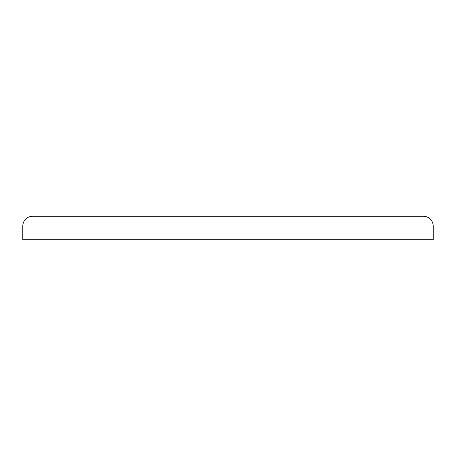 <?xml version="1.0" encoding="UTF-8"?>
<svg xmlns="http://www.w3.org/2000/svg" width="456" height="456" viewBox="0 0 456 456"><rect width="100%" height="100%" fill="white"/><g stroke="black" fill="none" stroke-linecap="round" stroke-linejoin="round"><path stroke-width="0.68" d="M433.2 233.375L433.2 226.045L433.2 239.725L22.8 239.725L22.8 226.045L22.8 233.375M433.2 226.045A9.77 9.77 0 0 0 423.43 216.275L32.57 216.275A9.77 9.77 0 0 0 22.8 226.045M423.43 216.275L32.57 216.275"/></g></svg>
